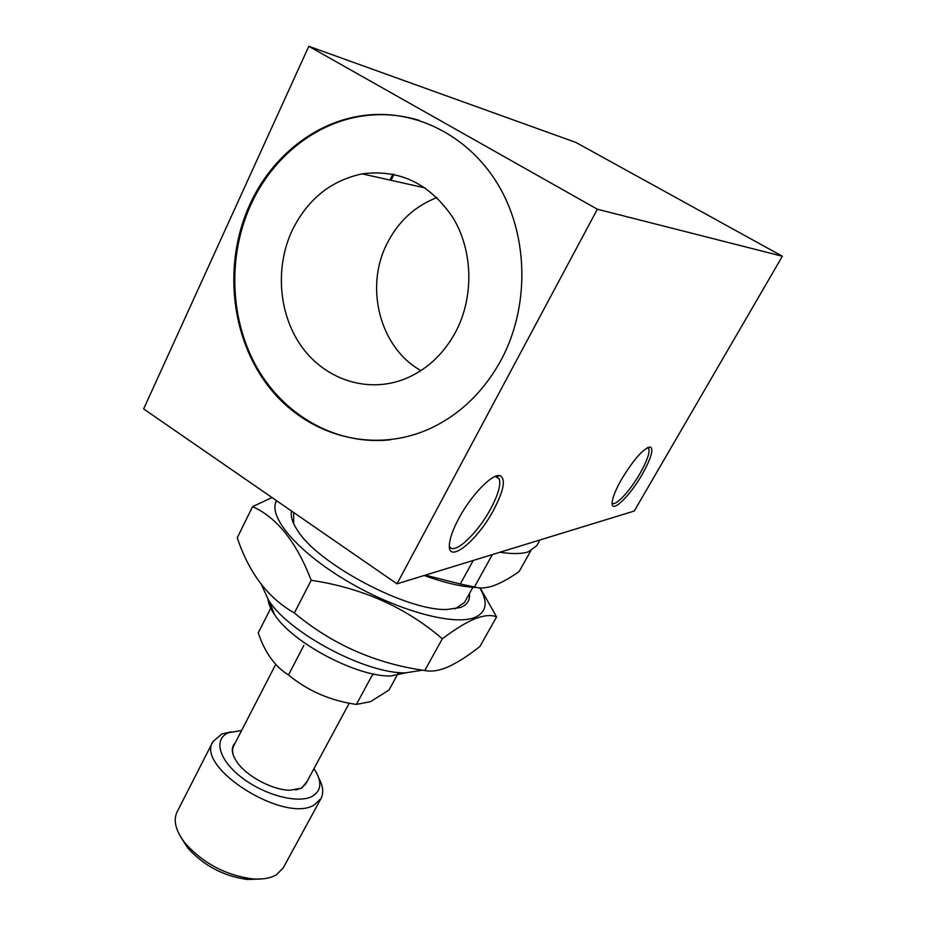 <?xml version="1.0" encoding="UTF-8"?>
<svg xmlns="http://www.w3.org/2000/svg" width="926" height="926" viewBox="0 0 926 926"><rect width="100%" height="100%" fill="white"/><g stroke="black" fill="none" stroke-linecap="round" stroke-linejoin="round"><path stroke-width="1.39" d="M455.152 608.868L464.563 602.375L472.908 587.292M530.748 550.901L519.173 571.481C510.029 578.009 501.591 582.72 493.859 585.602C486.358 588.195 479.876 588.647 474.436 586.98L492.377 554.57M499.936 552.255C512.217 554.107 521.639 553.98 528.19 551.884L536.744 545.715L539.985 539.962M493.639 509.995C503.941 490.259 506.047 478.811 499.982 475.651C492.516 473.186 471.137 495.132 458.845 518.34C453.045 529.221 449.897 537.96 449.399 544.569C447.524 564.953 477.284 540.923 493.639 509.995M449.365 545.773L449.561 546.247C453.37 556.098 477.295 533.932 490.63 508.872C498.292 494.507 501.128 484.437 499.149 478.673L495.19 476.427M642.25 474.309C651.128 458.347 653.825 449.226 650.341 446.934C643.558 448.253 633.974 459.03 621.577 479.274C615.616 489.842 612.456 497.702 612.098 502.864C611.253 514.161 629.819 496.301 642.25 474.309M612.098 502.795C614.679 507.448 629.854 491.336 640.028 473.417C647.043 460.951 649.971 452.687 648.79 448.601L647.505 447.617M501.36 359.612C529.059 307.652 528.792 238.665 499.913 187.781C470.975 136.898 416.781 108.955 365.029 115.31C315.639 121.074 271.434 156.679 249.765 204.634C222.772 263.852 230.667 337.747 268.609 386.582C306.494 435.382 372.264 454.492 429.398 428.877C459.69 414.941 483.685 391.848 501.36 359.612M419.235 120.392C401.676 115.044 383.92 113.447 365.978 115.588C316.646 121.341 272.464 156.911 250.819 204.796C227.02 257.115 229.995 321.195 257.81 369.08C285.764 416.816 337.446 445.533 390.448 439.804M456.043 331.195C474.054 296.494 473.001 250.865 453.092 217.911C430.011 183.695 399.719 169.018 362.205 173.868C330.837 180.547 307.513 199.356 292.222 230.308C274.524 268.089 278.819 315.766 302.547 347.852C326.265 379.903 367.715 393.365 404.373 379.139C426.435 370.25 443.67 354.276 456.043 331.195M436.956 197.574C414.906 206.093 398.273 221.418 387.045 243.573C364.242 287.963 380.239 348.072 420.936 370.608M291.609 511.071C290.313 516.245 292.373 522.82 297.79 530.806C318.637 564.409 407.486 611.253 446.992 609.482L460.419 607.514C467.236 604.875 470.223 600.256 469.378 593.682M293.635 512.472L293.669 523.734M252.566 506.638L237.253 537.798C249.059 573.055 268.1 598.115 294.387 612.966C332.029 644.38 375.493 663.56 424.779 670.517C431.389 671.963 439.341 670.679 448.612 666.674C458.254 662.136 468.706 655.365 479.981 646.383L496.579 616.901C491.556 614.69 484.518 615.246 475.466 618.556C466.229 622.33 455.175 629.078 442.315 638.79C405.912 607.433 362.205 587.929 311.182 580.278C296.505 542.104 276.967 517.553 252.566 506.638L272.036 497.563M276.608 500.711C267.255 515.794 296.783 551.329 346.787 580.903C396.664 610.57 454.018 626.207 474.876 617.422C486.636 612.179 488.268 602.34 479.807 587.906M480.166 587.917L496.579 616.901M235.216 742.895C230.724 747.606 231.477 754.215 237.461 762.711C247.335 776.625 272.672 789.982 289.722 790.272L301.726 788.165L307.351 780.931M275.705 664.393L233.618 745.986C232.009 749.18 232.252 753.081 234.347 757.676M295.649 789.994L301.112 788.281L305.696 783.998L349.229 703.181M230.991 731.853L221.8 734.005L212.968 741.576L177.063 811.963C172.954 820.714 175.79 831.293 185.582 843.713C203.523 863.495 225.736 875.209 252.208 878.843C262.336 879.654 270.404 878.311 276.399 874.804L283.217 867.928L321.009 798.536C323.88 792.922 323.151 786.139 318.845 778.176M212.968 741.576C195.039 767.515 285.277 824.186 314.481 804.775L321.009 798.536M241.617 730.487L228.815 732.628C213.235 738.693 218.455 759.69 241.559 777.423C264.454 795.26 298.404 804.057 312.375 796.279C321.658 790.561 322.26 781.451 314.203 768.962L313.972 768.638M271.411 606.9L258.238 632.84C264.813 652.494 274.895 666.535 288.484 674.973C307.999 690.981 330.64 700.797 356.406 704.42L370.562 701.642L389.013 690.009L398.597 672.473M261.387 584.619L268.864 600.742C290.081 633.65 366.499 673.931 405.623 672.855L422.58 670.158M373.896 674.07L372.125 675.355L356.406 704.42M288.484 674.973L303.844 645.445M180.883 837.197L187.735 847.996C203.813 865.741 223.722 876.239 247.462 879.48L260.241 879.04M268.019 599.516C268.54 604.03 270.751 609.134 274.675 614.818C292.871 643.061 357.147 676.952 390.737 676.003L405.623 672.855M424.779 670.517L442.315 638.79M294.387 612.966L311.182 580.278M390.008 180.084L392.879 174.169M391.061 180.315L393.955 174.389M597.351 209.23L782.354 256.247L634.252 511.036L396.999 583.843L597.351 209.23L308.798 46.3L575.845 142.419L782.354 256.247M396.999 583.843L143.646 408.922L308.798 46.3M473.244 560.45L460.291 583.993L425.323 575.15M460.291 583.993L474.436 586.98M424.166 575.509L428.726 577.13C447.733 583.611 463.66 587.072 476.531 587.478M496.51 476.52L499.982 475.651M647.587 447.628L650.341 446.934M365.978 115.588L365.029 115.31M495.665 476.427L499.149 478.673M647.343 447.698L648.79 448.601M425.231 187.955L362.205 173.868M247.462 879.48L252.208 878.843M187.735 847.996L185.582 843.713M274.675 614.818L268.864 600.742M428.726 577.13L431.539 577.083"/></g></svg>
